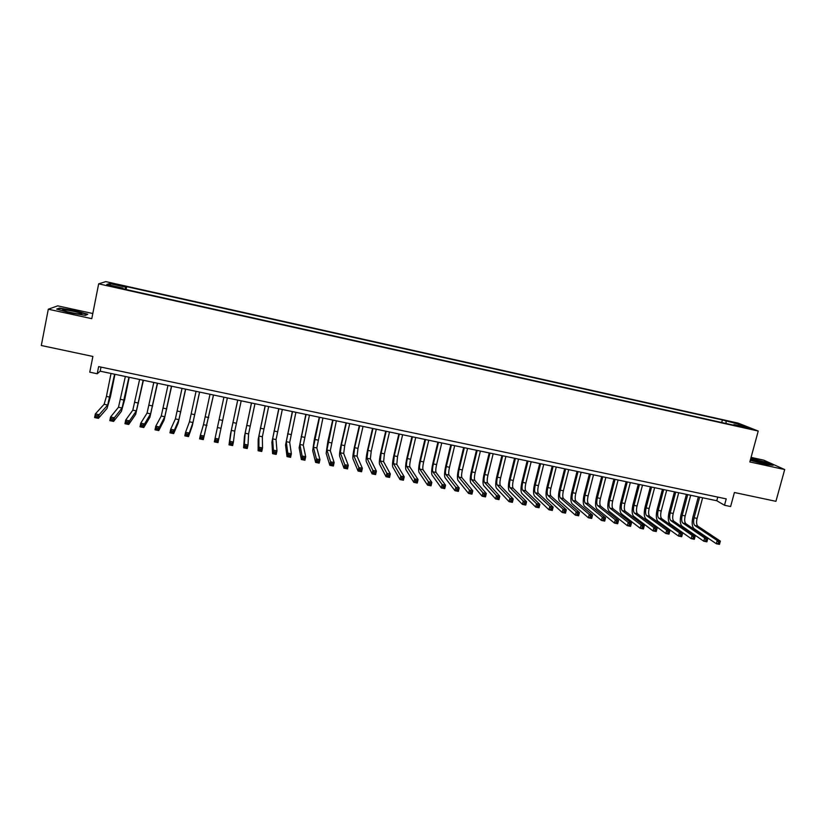 <?xml version="1.0" encoding="UTF-8"?>
<svg xmlns="http://www.w3.org/2000/svg" width="826" height="826" viewBox="0 0 826 826"><rect width="100%" height="100%" fill="white"/><g stroke="black" fill="none" stroke-linecap="round" stroke-linejoin="round"><path stroke-width="1.24" d="M111.159 286.354L116.321 287.025L112.346 285.93L107.173 285.259L111.159 286.354M92.801 313.519L57.717 305.857L48.3 309.213L41.3 345.505L92.884 356.45L89.766 372.185L97.22 373.744L100.183 371.194L716.772 500.742L724.505 505.254L730.607 506.534L734.417 492.513L775.924 501.32L784.7 469.55L763.72 460.154L751.071 457.387M738.134 423.118L105.811 281.614L98.666 283.834L758.237 431.048L738.134 423.118M724.505 505.254L726.23 498.883L98.645 366.61L97.22 373.744M744.938 427.238L739.972 426.381L745.651 427.992L750.617 428.839L744.938 427.238L744.784 427.785M122.991 288.842L123.053 288.119L121.866 288.594L737.721 426.092L733.953 424.585L733.488 425.153M123.053 288.119L106.781 284.485L109.6 283.545L125.562 287.118L126.698 286.674L722.399 419.949L739.125 424.316L747.303 427.569L733.953 424.585M758.237 431.048L749.822 461.961L784.7 469.55M48.3 309.213L91.779 318.671L98.666 283.834M717.753 497.097L716.772 500.742M100.999 367.105L100.183 371.194M726.24 423.531L725.982 421.384M721.707 422.52L722.399 419.949M126.12 289.544L126.698 286.674M125.562 287.118L124.912 289.276M738.124 425.514L739.125 424.316M109.6 283.545L110.591 285.331M750.266 460.319L764.793 464.222L773.188 465.306L766.91 462.488L750.793 458.399M56.695 309.089L69.787 312.775L85.419 315.356L87.783 314.252L74.908 310.648L59.462 308.067L56.695 309.089M59.348 308.635L59.462 308.067M699.643 497.149L694.119 517.788C693.262 521.619 693.499 524.2 694.852 525.543L717.205 540.503L720.334 541.133L719.456 544.386L716.328 543.745L694.016 528.64C692.012 526.616 691.651 522.744 692.931 517.014L698.321 496.87M702.627 497.768L697.092 518.408C696.235 522.228 696.483 524.82 697.836 526.162L720.334 541.133L719.828 542.383L718.568 542.124L718.217 543.425L719.477 543.684L719.828 542.383M718.217 543.425L716.328 543.745L717.205 540.503L718.568 542.124M719.477 543.684L719.456 544.386M750.421 459.783L762.109 463.283L766.972 463.747L750.545 459.308M761.603 463.18L755.036 461.455M750.71 458.709L766.58 462.705L772.042 465.162M79.916 314.117L81.877 313.766C78.078 312.156 72.368 310.855 64.779 309.864C62.415 309.688 61.971 309.915 63.447 310.566C68.197 312.187 73.69 313.364 79.916 314.117M77.086 313.766L67.247 311.753M57.51 309.327L59.802 308.47L74.774 310.958L87.257 314.458L85.346 315.346M687.707 494.64L682.193 515.331C681.326 519.162 681.553 521.753 682.865 523.085L704.65 537.943L707.799 538.583L706.922 541.835L703.773 541.206L682.039 526.183C680.087 524.169 679.746 520.297 681.037 514.557L686.416 494.361M690.691 495.27L685.177 515.94C684.32 519.781 684.548 522.362 685.869 523.705L707.799 538.583L707.262 539.832L706.003 539.574L705.652 540.875L706.911 541.133L707.262 539.832M705.652 540.875L703.773 541.206L704.65 537.943L706.003 539.574M706.911 541.133L706.922 541.835M675.709 492.12L670.216 512.853C669.359 516.694 669.566 519.286 670.836 520.617L692.043 535.382L695.203 536.022L694.325 539.285L691.176 538.645L670.01 523.725C668.11 521.712 667.8 517.84 669.091 512.089L674.45 491.852M678.714 492.75L673.211 513.473C672.354 517.313 672.56 519.905 673.84 521.237L695.203 536.022L694.645 537.261L693.386 537.003L693.035 538.315L694.294 538.573L694.645 537.261M693.035 538.315L691.176 538.645L692.043 535.382L693.386 537.003M694.294 538.573L694.325 539.285M663.67 489.591L658.198 510.375C657.331 514.226 657.517 516.808 658.756 518.139L679.385 532.801L682.555 533.451L681.687 536.714L678.518 536.074L657.93 521.247C656.092 519.255 655.813 515.372 657.104 509.611L662.442 489.333M666.685 490.221L661.203 510.995C660.346 514.846 660.532 517.427 661.781 518.759L682.555 533.451L681.987 534.69L680.717 534.432L680.366 535.744L681.636 536.002L681.987 534.69M680.366 535.744L678.518 536.074L679.385 532.801L680.717 534.432M681.636 536.002L681.687 536.714M651.59 487.051L646.128 507.876C645.261 511.738 645.426 514.33 646.624 515.651L666.675 530.22L669.855 530.86L668.988 534.143L665.808 533.493L645.808 518.769C644.022 516.777 643.774 512.894 645.065 507.123L650.392 486.793M654.615 487.681L649.143 508.506C648.286 512.357 648.451 514.949 649.659 516.271L669.855 530.86L669.267 532.099L667.986 531.841L667.645 533.162L668.915 533.42L669.267 532.099M667.645 533.162L665.808 533.493L666.675 530.22L667.986 531.841M668.915 533.42L668.988 534.143M639.448 484.501L634.007 505.378C633.139 509.239 633.294 511.831 634.451 513.142L653.913 527.618L657.104 528.268L656.236 531.552L653.046 530.901L633.635 516.281C631.9 514.288 631.683 510.406 632.974 504.634L638.281 484.253M642.494 485.141L637.042 506.008C636.175 509.869 636.33 512.461 637.496 513.772L657.104 528.268L656.494 529.507L655.214 529.249L654.863 530.56L656.143 530.819L656.494 529.507M654.863 530.56L653.046 530.901L653.913 527.618L655.214 529.249M656.143 530.819L656.236 531.552M627.264 481.94L621.844 502.869C620.976 506.741 621.1 509.332 622.226 510.633L641.09 525.006L644.301 525.666L643.433 528.95L640.233 528.299L621.41 513.772C619.737 511.8 619.552 507.918 620.842 502.125L626.139 481.703M630.321 482.58L624.89 503.488C624.022 507.37 624.157 509.952 625.282 511.263L644.301 525.666L643.66 526.895L642.38 526.637L642.029 527.959L643.32 528.217L643.66 526.895M642.029 527.959L640.233 528.299L641.09 525.006L642.38 526.637M643.32 528.217L643.433 528.95M615.04 479.369L609.629 500.339C608.762 504.221 608.865 506.813 609.949 508.114L628.214 522.393L631.446 523.044L630.579 526.348L627.357 525.687L609.144 511.263C607.523 509.291 607.368 505.409 608.659 499.606L613.935 479.142M618.096 480.009L612.685 500.969C611.818 504.851 611.932 507.443 613.026 508.754L631.446 523.044L630.785 524.283L629.495 524.014L629.144 525.336L630.434 525.604L630.785 524.283M629.144 525.336L627.357 525.687L628.214 522.393L629.495 524.014M630.434 525.604L630.579 526.348M602.753 476.788L597.363 497.81C596.496 501.702 596.589 504.294 597.632 505.584L615.287 519.76L618.529 520.411L617.672 523.725L614.43 523.065L596.816 508.744C595.267 506.782 595.133 502.9 596.424 497.076L601.689 476.561M605.83 477.438L600.43 498.439C599.562 502.332 599.666 504.923 600.719 506.224L618.529 520.411L617.848 521.65L616.547 521.382L616.206 522.713L617.507 522.972L617.848 521.65M616.206 522.713L614.43 523.065L615.287 519.76L616.547 521.382M617.507 522.972L617.672 523.725M590.425 474.196L585.045 495.27C584.188 499.162 584.25 501.754 585.252 503.055L602.309 517.117L605.561 517.778L604.704 521.092L601.452 520.432L584.447 506.204C582.95 504.263 582.846 500.37 584.147 494.537L589.392 473.979M593.512 474.847L588.133 495.899C587.265 499.802 587.338 502.394 588.349 503.684L605.561 517.778L604.859 519.007L603.558 518.749L603.217 520.07L604.518 520.339L604.859 519.007M603.217 520.07L601.452 520.432L602.309 517.117L603.558 518.749M604.518 520.339L604.704 521.092M578.045 471.594L572.686 492.709C571.819 496.622 571.871 499.214 572.831 500.504L589.268 514.464L592.541 515.125L591.684 518.449L588.422 517.788L572.026 503.664C570.59 501.723 570.518 497.83 571.819 491.997L577.044 471.388M581.143 472.245L575.784 493.349C574.917 497.252 574.968 499.854 575.949 501.134L592.541 515.125L591.808 516.353L590.507 516.095L590.167 517.427L591.468 517.685L591.808 516.353M590.167 517.427L588.422 517.788L589.268 514.464L590.507 516.095M591.468 517.685L591.684 518.449M565.614 468.982L560.276 490.148C559.408 494.062 559.439 496.663 560.358 497.944L576.176 511.8L579.46 512.461L578.613 515.796L575.33 515.135L559.563 501.114C558.18 499.183 558.139 495.29 559.439 489.436L564.643 468.776M568.732 469.643L563.384 490.789C562.516 494.702 562.547 497.304 563.487 498.584L579.46 512.461L578.706 513.689L577.395 513.421L577.054 514.763L578.376 515.032L578.706 513.689M577.054 514.763L575.33 515.135L576.176 511.8L577.395 513.421M578.376 515.032L578.613 515.796M553.141 466.36L547.814 487.577C546.946 491.501 546.957 494.093 547.834 495.373L563.033 509.115L566.326 509.787L565.48 513.132L562.186 512.461L547.039 498.553C545.718 496.622 545.707 492.73 547.008 486.865L552.202 466.163M556.259 467.02L550.932 488.218C550.064 492.141 550.085 494.743 550.973 496.013L566.326 509.787L565.552 511.015L564.23 510.747L563.9 512.089L565.211 512.357L565.552 511.015M563.9 512.089L562.186 512.461L563.033 509.115L564.23 510.747M565.211 512.357L565.48 513.132M540.607 463.727L535.3 484.996C534.432 488.92 534.422 491.522 535.269 492.792L549.827 506.431L553.131 507.102L552.295 510.458L548.98 509.787L534.474 495.972C533.214 494.062 533.235 490.169 534.525 484.294L539.708 463.541M543.745 464.388L538.438 485.636C537.571 489.57 537.561 492.162 538.418 493.432L553.131 507.102L552.336 508.331L551.014 508.062L550.674 509.405L552.005 509.673L552.336 508.331M550.674 509.405L548.98 509.787L549.827 506.431L551.014 508.062M552.005 509.673L552.295 510.458M528.031 461.084L522.734 482.394C521.867 486.338 521.836 488.94 522.641 490.2L536.57 503.736L539.884 504.407L539.048 507.763L535.723 507.092L521.846 493.39C520.648 491.491 520.7 487.588 522.001 481.703L527.153 460.908M531.18 461.744L525.883 483.045C525.016 486.989 524.985 489.581 525.801 490.85L539.884 504.407L539.068 505.636L537.736 505.367L537.406 506.71L538.738 506.978L539.068 505.636M537.406 506.71L535.723 507.092L536.57 503.736L537.736 505.367M538.738 506.978L539.048 507.763M515.393 458.43L510.127 479.792C509.26 483.737 509.198 486.338 509.962 487.598L523.25 501.021L526.585 501.702L525.749 505.068L522.414 504.387L509.177 490.799C508.042 488.899 508.124 485.007 509.425 479.101L514.557 458.254M518.552 459.101L513.287 480.443C512.419 484.387 512.368 486.989 513.142 488.249L526.585 501.702L525.749 502.92L524.407 502.652L524.076 504.005L525.408 504.273L525.749 502.92M524.076 504.005L522.414 504.387L523.25 501.021L524.407 502.652M525.408 504.273L525.749 505.068M502.714 455.766L497.459 477.18C496.591 481.135 496.519 483.737 497.231 484.986L509.869 498.305L513.225 498.987L512.388 502.353L509.043 501.671L496.447 488.197C495.373 486.308 495.486 482.405 496.787 476.499L501.909 455.601M505.884 456.437L500.628 477.831C499.761 481.785 499.689 484.387 500.422 485.636L513.225 498.987L512.357 500.205L511.015 499.926L510.685 501.279L512.027 501.558L512.357 500.205M510.685 501.279L509.043 501.671L509.869 498.305L511.015 499.926M512.027 501.558L512.388 502.353M489.973 453.092L484.748 474.547C483.871 478.512 483.778 481.114 484.459 482.363L496.436 495.569L499.802 496.25L498.976 499.627L495.61 498.945L483.675 485.574C482.663 483.695 482.807 479.803 484.108 473.876L489.209 452.927M493.163 453.763L487.929 475.208C487.061 479.173 486.968 481.775 487.66 483.014L499.802 496.25L498.914 497.469L497.572 497.2L497.242 498.553L498.584 498.821L498.914 497.469M497.242 498.553L495.61 498.945L496.436 495.569L497.572 497.2M498.584 498.821L498.976 499.627M477.191 450.407L471.976 471.914C471.109 475.89 470.985 478.491 471.625 479.73L482.952 492.823L486.328 493.504L485.502 496.901L482.126 496.209L470.841 482.952C469.891 481.083 470.077 477.18 471.378 471.243L476.457 450.253M480.391 451.079L475.177 472.575C474.3 476.54 474.186 479.152 474.836 480.381L486.328 493.504L485.42 494.722L484.067 494.454L483.737 495.806L485.089 496.085L485.42 494.722M483.737 495.806L482.126 496.209L482.952 492.823L484.067 494.454M485.089 496.085L485.502 496.901M464.346 447.702L459.153 469.271C458.285 473.246 458.141 475.848 458.74 477.077L469.405 490.066L472.792 490.758L471.966 494.154L468.579 493.463L457.965 480.309C457.077 478.45 457.284 474.547 458.595 468.6L463.654 447.558M467.568 448.384L462.364 469.932C461.497 473.907 461.362 476.509 461.961 477.738L472.792 490.758L471.863 491.966L470.5 491.687L470.17 493.05L471.532 493.329L471.863 491.966M470.17 493.05L468.579 493.463L469.405 490.066L470.5 491.687M471.532 493.329L471.966 494.154M451.461 444.997L446.288 466.607C445.41 470.593 445.255 473.205 445.803 474.423L455.797 487.288L459.204 487.99L458.378 491.387L454.971 490.696L445.028 477.665C444.202 475.817 444.45 471.914 445.751 465.947L450.8 444.863M454.682 445.679L449.509 467.279C448.632 471.264 448.477 473.866 449.045 475.095L459.204 487.99L458.244 489.199L456.881 488.92L456.551 490.283L457.914 490.561L458.244 489.199M456.551 490.283L454.971 490.696L455.797 487.288L456.881 488.92M457.914 490.561L458.378 491.387M438.513 442.282L433.361 463.944C432.483 467.939 432.297 470.541 432.814 471.76L442.127 484.511L445.544 485.203L444.729 488.62L441.311 487.929L432.039 475.002C431.286 473.164 431.554 469.261 432.865 463.283L437.894 442.147M441.755 442.963L436.593 464.604C435.725 468.6 435.539 471.212 436.066 472.431L445.544 485.203L444.564 486.421L443.201 486.142L442.87 487.505L444.243 487.784L444.564 486.421M442.87 487.505L441.311 487.929L442.127 484.511L443.201 486.142M444.243 487.784L444.729 488.62M425.514 439.546L420.382 461.259C419.505 465.265 419.298 467.867 419.763 469.085L428.405 481.713L431.833 482.415L431.027 485.843L427.589 485.141L418.999 472.338C418.307 470.51 418.617 466.597 419.918 460.609L424.925 439.422M428.766 440.227L423.635 461.93C422.757 465.936 422.561 468.538 423.036 469.746L431.833 482.415L430.831 483.623L429.458 483.344L429.128 484.717L430.501 484.996L430.831 483.623M429.128 484.717L427.589 485.141L428.405 481.713L429.458 483.344M430.501 484.996L431.027 485.843M412.463 436.799L407.352 458.564C406.475 462.581 406.247 465.193 406.671 466.391L414.611 478.915L418.07 479.617L417.254 483.045L413.805 482.343L405.896 469.653C405.277 467.836 405.618 463.923 406.929 457.924L411.916 436.686M415.726 437.491L410.615 459.246C409.737 463.252 409.51 465.864 409.944 467.062L418.07 479.617L417.037 480.825L415.654 480.536L415.333 481.919L416.707 482.198L417.037 480.825M415.333 481.919L413.805 482.343L414.611 478.915L415.654 480.536M416.707 482.198L417.254 483.045M399.35 434.053L394.26 455.869L393.517 463.696L400.765 476.096L404.234 476.798L403.429 480.236L399.96 479.534L392.753 466.958C392.195 465.152 392.567 461.249 393.878 455.229L398.844 433.939M402.634 434.734L397.543 456.541L396.81 464.367L404.234 476.798L403.181 478.006L401.787 477.717L401.467 479.101L402.861 479.379L403.181 478.006M401.467 479.101L399.96 479.534L400.765 476.096L401.787 477.717M402.861 479.379L403.429 480.236M386.196 431.286L381.127 453.154L380.301 460.98L386.857 473.257L390.347 473.969L389.542 477.418L386.052 476.716L379.547 464.264C379.051 462.457 379.464 458.554 380.776 452.524L385.721 431.182M389.49 431.977L384.41 453.835L383.615 461.662L390.347 473.969L389.263 475.177L387.869 474.888L387.549 476.272L388.943 476.561L389.263 475.177M387.549 476.272L386.052 476.716L386.857 473.257L387.869 474.888M388.943 476.561L389.542 477.418M372.98 428.508L367.931 450.428L367.043 458.254L372.898 470.417L376.388 471.13L375.593 474.589L372.092 473.876L366.279 461.548C365.856 459.762 366.3 455.849 367.611 449.809L372.547 428.415M376.284 429.2L371.235 451.11L370.358 458.936L376.388 471.13L375.283 472.327L373.889 472.049L373.558 473.432L374.963 473.721L375.283 472.327M373.558 473.432L372.092 473.876L372.898 470.417L373.889 472.049M374.963 473.721L375.593 474.589M359.713 425.72L354.674 447.692L353.724 455.529L358.866 467.568L362.377 468.28L361.582 471.749L358.071 471.026L352.97 458.822C352.609 457.046 353.094 453.123 354.406 447.072L359.31 425.638M363.027 426.423L357.999 448.373L357.059 456.21L362.377 468.28L361.241 469.478L359.837 469.189L359.516 470.583L360.931 470.872L361.241 469.478M359.516 470.583L358.071 471.026L358.866 467.568L359.837 469.189M360.931 470.872L361.582 471.749M346.383 422.922L341.375 444.946L340.353 452.782L344.772 464.697L348.304 465.41L347.509 468.889L343.977 468.177L339.6 456.086C339.31 454.31 339.827 450.397 341.138 444.336L346.022 422.84M349.718 423.624L344.71 445.627L343.699 453.464L348.304 465.41L347.147 466.607L345.733 466.329L345.413 467.712L346.827 468.001L347.147 466.607M345.413 467.712L343.977 468.177L344.772 464.697L345.733 466.329M346.827 468.001L347.509 468.889M333.002 420.104L326.92 450.025L330.617 461.817L334.158 462.539L333.374 466.019L329.832 465.296L326.167 453.329L327.819 441.58L332.682 420.042M336.358 420.816L330.286 450.717L334.158 462.539L332.981 463.727L331.556 463.438L331.247 464.842L332.661 465.131L332.981 463.727M331.247 464.842L329.832 465.296L330.617 461.817L331.556 463.438M332.661 465.131L333.374 466.019M319.569 417.285L313.436 447.258L316.399 458.915L319.961 459.648L319.177 463.138L315.615 462.415L312.682 450.573L314.438 438.823L319.28 417.223M322.925 417.987L316.812 447.95L319.961 459.648L318.753 460.836L317.329 460.547L317.008 461.951L318.433 462.24L318.753 460.836M317.008 461.951L315.615 462.415L316.399 458.915L317.329 460.547M318.433 462.24L319.177 463.138M306.074 414.445L299.89 444.471L302.12 456.014L305.703 456.737L304.918 460.247L301.335 459.514L299.146 447.795L305.826 414.394M309.451 415.158L303.276 445.173L305.703 456.737L304.464 457.934L303.028 457.645L302.719 459.05L304.154 459.339L304.464 457.934M302.719 459.05L301.335 459.514L302.12 456.014L303.028 457.645M304.154 459.339L304.918 460.247M292.518 411.606L286.292 441.683L287.778 453.092L291.371 453.825L290.587 457.336L287.004 456.602L285.548 445.018L292.321 411.555M295.915 412.319L289.699 442.385L291.371 453.825L290.112 455.012L288.666 454.723L288.357 456.128L289.792 456.417L290.112 455.012M288.357 456.128L287.004 456.602L287.778 453.092L288.666 454.723M289.792 456.417L290.587 457.336M278.909 408.746L272.632 438.885L273.375 450.16L276.978 450.893L276.204 454.414L272.601 453.68L271.899 442.22L278.754 408.705M282.316 409.459L276.049 439.587L276.978 450.893L275.688 452.08L274.242 451.791L273.933 453.195L275.378 453.495L275.688 452.08M273.933 453.195L272.601 453.68L273.375 450.16L274.242 451.791M275.378 453.495L276.204 454.414M265.249 405.876L258.91 436.066L258.899 447.217L262.523 447.95L261.749 451.481L258.125 450.748L258.187 439.411L265.125 405.845M268.667 406.588L262.348 436.768L262.523 447.95L261.212 449.137L259.756 448.848L259.447 450.253L260.902 450.552L261.212 449.137M259.447 450.253L258.125 450.748L258.899 447.217L259.756 448.848M260.902 450.552L261.749 451.481M251.527 402.985L245.136 433.237L244.362 444.254L248.006 444.997L247.232 448.539L243.598 447.795L244.413 436.593L251.445 402.974M254.966 403.707L248.585 433.949L248.006 444.997L246.664 446.185L245.208 445.885L244.899 447.3L246.355 447.599L246.664 446.185M244.899 447.3L243.598 447.795L244.362 444.254L245.208 445.885M246.355 447.599L247.232 448.539M237.743 400.094L231.311 430.398L229.762 441.29L233.417 442.034L232.653 445.575L228.998 444.832L230.588 433.764L237.702 400.083M241.192 400.816L234.77 431.11L233.417 442.034L232.044 443.211L230.588 442.912L230.278 444.336L231.745 444.636L232.044 443.211M230.278 444.336L228.998 444.832L229.762 441.29L230.588 442.912M231.745 444.636L232.653 445.575M227.367 397.915L218.002 442.602L214.337 441.858L215.09 438.296L218.766 439.05L217.372 440.227L215.896 439.928L215.596 441.352L217.062 441.652L217.372 440.227M223.908 397.182L215.09 438.296L215.896 439.928M214.337 441.858L215.596 441.352M217.062 441.652L218.002 442.602M210.011 394.26L203.464 424.688L200.357 435.302L204.053 436.056L203.299 439.618L213.521 395.004M213.49 394.993L204.053 436.056L202.628 437.233L201.152 436.923L200.842 438.358L202.318 438.658L202.628 437.233M202.318 438.658L203.299 439.618L199.603 438.864L200.357 435.302L201.152 436.923M199.603 438.864L200.842 438.358M196.051 391.328L189.453 421.807L185.561 432.287L189.268 433.041L188.514 436.613L192.251 425.917L199.613 392.082M199.541 392.061L192.964 422.53L189.268 433.041L187.812 434.218L186.325 433.918L186.026 435.343L187.512 435.653L187.812 434.218M187.512 435.653L188.514 436.613L184.807 435.86L185.561 432.287L186.325 433.918M184.807 435.86L186.026 435.343M182.03 388.385L175.38 418.916L170.693 429.262L174.42 430.016L173.666 433.598L178.199 423.036L185.654 389.149M185.54 389.118L178.912 419.639L174.42 430.016L172.933 431.193L171.447 430.883L171.147 432.328L172.634 432.628L172.933 431.193M172.634 432.628L173.666 433.598L169.95 432.845L170.693 429.262L171.447 430.883M169.95 432.845L171.147 432.328M167.957 385.432L161.256 416.015L155.763 426.226L159.501 426.98L158.757 430.573L164.085 420.145L171.632 386.207M171.478 386.165L164.787 416.748L159.501 426.98L157.993 428.157L156.486 427.847L156.197 429.283L157.694 429.592L157.993 428.157M157.694 429.592L158.757 430.573L155.02 429.819L155.763 426.226L156.486 427.847M155.02 429.819L156.197 429.283M153.812 382.459L147.059 413.103L140.761 423.17L144.519 423.934L143.776 427.538L149.909 417.244L157.559 383.243M157.353 383.202L150.611 413.836L144.519 423.934L142.97 425.101L141.473 424.791L141.174 426.237L142.681 426.546L142.97 425.101M142.681 426.546L143.776 427.538L140.017 426.774L140.761 423.17L141.473 424.791M140.017 426.774L141.174 426.237M139.615 379.475L132.81 410.181L125.686 420.104L129.465 420.868L128.722 424.481L135.681 414.332L143.414 380.27M143.166 380.218L136.373 410.914L129.465 420.868L127.896 422.034L126.378 421.725L126.089 423.17L127.596 423.48L127.896 422.034M127.596 423.48L128.722 424.481L124.953 423.717L125.686 420.104L126.378 421.725M124.953 423.717L126.089 423.17M125.356 376.48L118.49 407.239L110.55 417.016L114.339 417.791L113.606 421.415L121.381 411.41L124.685 399.619L129.217 377.286M128.928 377.224L122.072 407.982L114.339 417.791L112.739 418.947L111.221 418.648L110.932 420.093L112.45 420.403L112.739 418.947M112.45 420.403L113.606 421.415L109.817 420.64L110.55 417.016L111.221 418.648M109.817 420.64L110.932 420.093M111.035 373.466L106.42 396.418L104.117 404.286L95.341 413.929L99.141 414.704L98.418 418.328L107.019 408.467L110.447 396.676L114.948 374.292M114.618 374.219L107.71 405.029L99.141 414.704L97.52 415.86L95.992 415.55L95.702 417.006L97.231 417.316L97.52 415.86M97.231 417.316L98.418 418.328L94.608 417.553L95.341 413.929L95.992 415.55M94.608 417.553L95.702 417.006M697.092 518.408L694.119 517.788M697.836 526.162L694.852 525.543M685.177 515.94L682.193 515.331M685.869 523.705L682.865 523.085M673.211 513.473L670.216 512.853M673.84 521.237L670.836 520.617M661.203 510.995L658.198 510.375M661.781 518.759L658.756 518.139M649.143 508.506L646.128 507.876M649.659 516.271L646.624 515.651M637.042 506.008L634.007 505.378M637.496 513.772L634.451 513.142M624.89 503.488L621.844 502.869M625.282 511.263L622.226 510.633M612.685 500.969L609.629 500.339M613.026 508.754L609.949 508.114M600.43 498.439L597.363 497.81M600.719 506.224L597.632 505.584M588.133 495.899L585.045 495.27M588.349 503.684L585.252 503.055M575.784 493.349L572.686 492.709M575.949 501.134L572.831 500.504M563.384 490.789L560.276 490.148M563.487 498.584L560.358 497.944M550.932 488.218L547.814 487.577M550.973 496.013L547.834 495.373M538.438 485.636L535.3 484.996M538.418 493.432L535.269 492.792M525.883 483.045L522.734 482.394M525.801 490.85L522.641 490.2M513.287 480.443L510.127 479.792M513.142 488.249L509.962 487.598M500.628 477.831L497.459 477.18M500.422 485.636L497.231 484.986M487.929 475.208L484.748 474.547M487.66 483.014L484.459 482.363M475.177 472.575L471.976 471.914M474.836 480.381L471.625 479.73M462.364 469.932L459.153 469.271M461.961 477.738L458.74 477.077M449.509 467.279L446.288 466.607M449.045 475.095L445.803 474.423M436.593 464.604L433.361 463.944M436.066 472.431L432.814 471.76M423.635 461.93L420.382 461.259M423.036 469.746L419.763 469.085M410.615 459.246L407.352 458.564M409.944 467.062L406.671 466.391M397.543 456.541L394.26 455.869M396.81 464.367L393.517 463.696M384.41 453.835L381.127 453.154M383.615 461.662L380.301 460.98M371.235 451.11L367.931 450.428M370.358 458.936L367.043 458.254M357.999 448.373L354.674 447.692M357.059 456.21L353.724 455.529M344.71 445.627L341.375 444.946M343.699 453.464L340.353 452.782M331.36 442.87L328.015 442.189M330.286 450.717L326.92 450.025M317.958 440.103L314.603 439.411M316.812 447.95L313.436 447.258M304.505 437.326L301.129 436.634M303.276 445.173L299.89 444.471M290.989 434.538L287.603 433.836M289.699 442.385L286.292 441.683M277.412 431.73L274.015 431.027M276.049 439.587L272.632 438.885M263.783 428.921L260.376 428.219M262.348 436.768L258.91 436.066M250.102 426.092L246.675 425.39M248.585 433.949L245.136 433.237M236.36 423.253L232.911 422.54M234.77 431.11L231.311 430.398M222.555 420.403L219.096 419.691M220.893 428.26L217.414 427.548M208.699 417.543L205.22 416.82M206.954 425.4L203.464 424.688M194.781 414.673L191.291 413.95M192.964 422.53L189.453 421.807M180.801 411.782L177.291 411.059M178.912 419.639L175.38 418.916M166.759 408.88L163.238 408.158M164.787 416.748L161.256 416.015M152.665 405.969L149.124 405.236M150.611 413.836L147.059 413.103M138.5 403.047L134.948 402.314M136.373 410.914L132.81 410.181M124.282 400.114L120.72 399.371M122.072 407.982L118.49 407.239M110.003 397.161L106.42 396.418M107.71 405.029L104.117 404.286M766.115 463.975L766.972 463.747M80.711 314.159L81.877 313.766"/></g></svg>
